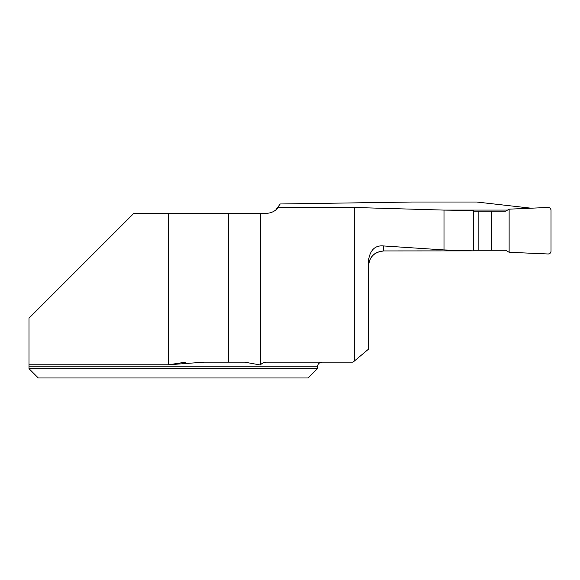 <?xml version="1.0" encoding="UTF-8"?>
<svg xmlns="http://www.w3.org/2000/svg" width="580" height="580" viewBox="0 0 580 580"><rect width="100%" height="100%" fill="white"/><g stroke="black" fill="none" stroke-linecap="round" stroke-linejoin="round"><path stroke-width="0.87" d="M531.178 208.198L476.774 202.029L411.843 202.029L280.227 203.971C274.724 211.25 274.043 212.425 278.204 207.495A14.884 14.884 0 0 1 266.43 213.273L133.915 213.273L29 318.188L29 366.806L29 364.776L168.57 364.776L185.622 362.152M507.529 210.083L443.069 210.083M473.411 250.864L443.997 249.936L383.51 245.942L383.51 250.937L473.411 250.864L473.411 210.446L443.997 210.098L354.728 207.495L278.204 207.495M260.326 213.273L260.326 364.994L244.716 362.152L204.182 362.152L168.57 364.776L168.57 213.273M383.51 245.942C375.39 245.18 370.424 249.697 368.626 259.492L368.626 349.058L353.024 362.152L267.148 362.152C264.422 362.065 262.145 363.015 260.326 364.994M354.728 360.716L354.728 207.495M228.694 213.273L228.694 362.152M29 368.662L29 366.806L317.449 366.806L317.449 368.662L29 368.662L38.302 377.971L29 368.662M317.449 368.662L308.147 377.971L38.302 377.971M383.51 250.937L377.652 252.162A14.884 14.884 0 0 0 369.039 262.356M443.997 210.098L443.997 249.936M473.411 211.178L505.629 211.178L509.131 209.162L548.086 207.459A2.791 2.791 0 0 1 551 210.25L551 251.191A2.791 2.791 0 0 1 548.086 253.982L509.131 252.278L505.629 250.263L491.731 250.263L491.731 211.178M478.855 211.178L478.855 250.263L491.731 250.263M478.855 250.263L473.411 250.263M320.711 207.495A2.791 2.791 0 0 1 321.291 207.459L322.096 207.495M509.131 252.278L509.131 209.162L548.086 207.459C549.833 207.582 550.804 208.51 551 210.25L551 251.191C550.804 252.931 549.833 253.859 548.086 253.982L509.131 252.278L509.131 209.162M317.449 366.806C317.724 363.979 319.275 362.427 322.103 362.152M368.626 265.843C369.344 256.969 374.31 252.003 383.51 250.959"/></g></svg>
